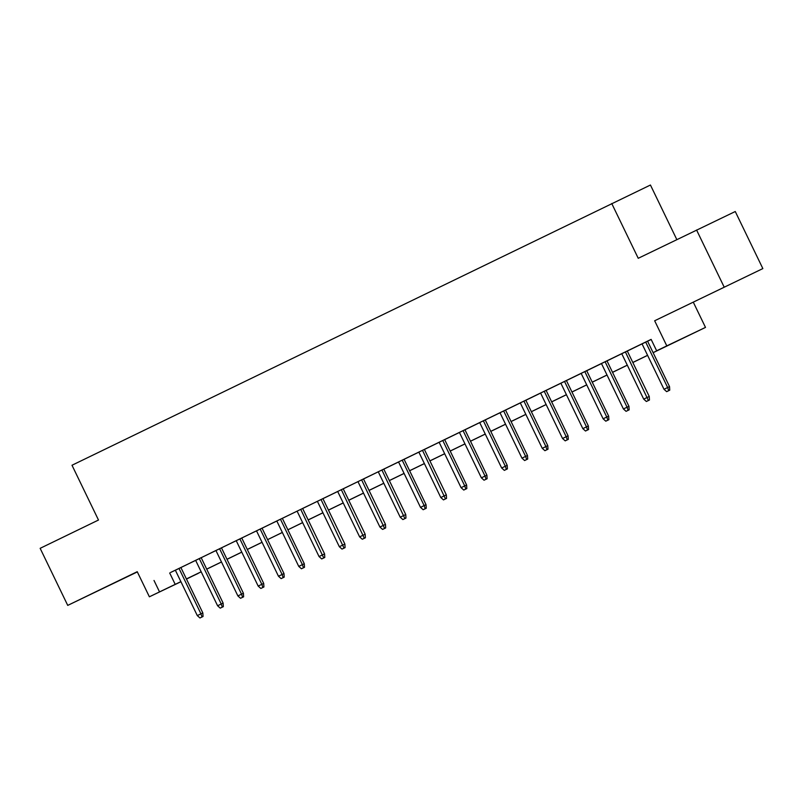 <?xml version="1.0" encoding="UTF-8"?>
<svg xmlns="http://www.w3.org/2000/svg" width="803" height="803" viewBox="0 0 803 803"><rect width="100%" height="100%" fill="white"/><g stroke="black" fill="none" stroke-linecap="round" stroke-linejoin="round"><path stroke-width="1.2" d="M120.159 580.157L98.849 590.426L120.159 580.157M723.814 287.424L702.515 297.682L723.814 287.424M198.17 573.302L186.477 579.083M676.819 239.585L650.44 185.021L71.999 465.248L98.488 520.033L40.15 548.329L67.733 605.392L137.343 571.917M611.745 203.51L638.234 258.295L735.267 211.52L762.85 268.583L654.656 320.768L666.801 345.882L705.496 327.403L653.13 352.678M654.656 320.768L762.85 268.583M693.35 302.289L705.496 327.403M696.572 229.999L724.155 287.072M195.651 560.384L170.718 572.419L175.345 570.19L197.297 615.6L200.951 613.833L178.989 568.404M201.172 557.663L191.004 562.582L195.641 560.353L217.593 605.763L221.247 603.997L199.285 558.567M236.233 540.7L211.299 552.735L215.927 550.507L237.889 595.926L241.532 594.15L219.58 548.72M256.528 530.863L231.585 542.898L236.223 540.67L258.175 586.08L261.828 584.313L239.866 538.883M262.039 528.153L251.881 533.062L256.508 530.833L278.47 576.243L282.114 574.476L260.162 529.047M282.335 518.306L272.167 523.215L276.804 520.986L298.756 566.406L302.41 564.629L280.448 519.2M297.09 511.14L319.052 556.559L324.583 553.889L302.621 508.45L307.248 506.221L282.345 518.336M317.376 501.293L339.338 546.723L344.878 544.053L322.906 498.613L327.544 496.384L302.641 508.5M337.672 491.456L359.634 536.886L365.164 534.216L343.202 488.776L347.829 486.548L337.682 491.466M357.957 481.619L379.919 527.039L385.46 524.369L363.488 478.929L368.125 476.701L343.222 488.816M378.253 471.773L400.215 517.202L405.746 514.532L383.784 469.093L388.411 466.864L363.518 478.979M425.199 508.751L423.171 509.734L426.242 508.259L425.199 508.751L424.155 505.589L426.042 504.696L404.07 459.256L408.707 457.027L393.922 464.174L398.549 461.946L420.501 507.366L424.155 505.589L402.193 460.159M418.835 452.099L440.797 497.529L446.327 494.849L424.365 449.409L428.993 447.181L418.845 452.109M465.78 489.077L463.753 490.061L466.824 488.575L465.78 489.077L464.736 485.915L466.623 485.012L444.651 439.572L449.289 437.344L434.503 444.501L439.131 442.272L461.083 487.682L464.736 485.915L442.774 440.486M486.076 479.23L484.038 480.214L487.12 478.739L486.076 479.23L485.032 476.069L486.909 475.175L464.947 429.735L469.584 427.507L454.789 434.654L459.426 432.436L481.378 477.845L485.032 476.069L463.07 430.649M500.018 412.782L475.085 424.817L479.712 422.589L501.664 468.008L505.318 466.232L483.356 420.802M520.314 402.945L495.371 414.98L500.008 412.752L521.96 458.162L525.614 456.395L503.652 410.965M525.824 400.225L515.667 405.144L520.294 402.915L542.256 448.325L545.899 446.548L523.947 401.129M560.895 383.262L535.952 395.297L540.59 393.068L562.542 438.488L566.195 436.712L544.233 391.282M581.191 373.425L556.248 385.46L560.875 383.232L582.837 428.641L586.481 426.875L564.529 381.445M607.821 420.19L605.793 421.184L608.865 419.698L607.821 420.19L606.777 417.038L608.664 416.135L586.692 370.695L591.329 368.467L576.534 375.623L581.171 373.395L603.123 418.805L606.777 417.038L584.815 371.608M628.107 410.353L626.079 411.337L629.15 409.851L628.107 410.353L627.073 407.191L628.95 406.298L606.988 360.858L611.615 358.63L596.83 365.777L601.467 363.548L623.419 408.968L627.073 407.191L605.111 361.762M621.743 353.691L643.705 399.121L649.246 396.451L627.273 351.011L631.911 348.783L607.008 360.898M653.11 352.637L672.342 343.313L656.653 350.801L651.133 339.388L175.365 570.22M201.182 557.704L215.947 550.547M262.059 528.183L276.824 521.027M322.926 498.663L337.692 491.506M383.804 469.143L398.569 461.986M404.1 459.306L418.855 452.139M424.385 449.459L439.151 442.302M444.681 439.622L459.436 432.466M464.967 429.786L479.732 422.619M525.845 400.265L540.6 393.099M586.712 370.745L601.477 363.588M627.294 351.062L651.163 339.438M647.589 341.225L651.183 339.478L647.569 341.195L669.531 386.614L667.654 387.518L645.692 342.088M180.926 581.733L149.378 596.8L137.233 571.696L67.733 605.392M149.378 596.8L180.886 581.633M154.005 580.469L159.516 591.881M656.653 350.801L666.801 345.882M201.192 571.836L186.437 578.993L198.211 573.402M647.599 355.358L632.834 362.514M627.304 365.204L612.548 372.361M607.018 375.041L592.253 382.198M586.722 384.878L571.967 392.035M566.436 394.725L551.671 401.881M546.14 404.561L531.385 411.718M525.855 414.398L511.089 421.555M505.559 424.235L490.804 431.402M485.273 434.082L470.508 441.238M464.977 443.918L450.212 451.075M444.691 453.755L429.926 460.922M424.396 463.602L409.63 470.759M404.11 473.439L389.345 480.595M383.814 483.276L369.049 490.442M363.518 493.122L348.763 500.279M343.232 502.959L328.467 510.116M322.936 512.796L308.181 519.963M302.651 522.643L287.886 529.799L302.631 522.592M282.355 532.479L267.6 539.636L282.335 532.439M262.069 542.316L247.304 549.473M241.773 552.163L227.018 559.32M221.487 562L206.722 569.156M186.406 578.953L201.172 571.796M206.702 569.116L221.467 561.959M226.998 559.269L241.753 552.113M247.284 549.433L262.049 542.276M308.161 519.912L322.916 512.756M328.447 510.076L343.212 502.919M348.743 500.239L363.498 493.072M369.029 490.392L383.794 483.235M389.325 480.555L404.08 473.399M409.61 470.719L424.375 463.552M429.906 460.872L444.661 453.715M450.192 451.035L464.957 443.878M470.488 441.198L485.253 434.042M490.774 431.352L505.539 424.195M511.069 421.515L525.835 414.358M531.365 411.678L546.12 404.521M551.651 401.831L566.416 394.674M571.947 391.994L586.702 384.838M592.233 382.158L606.998 375.001M612.528 372.311L627.284 365.154M632.814 362.474L647.579 355.317M169.684 572.971L175.205 584.383M668.688 390.68L666.661 391.663L669.742 390.178L668.688 390.68L667.654 387.518L664.001 389.284L642.039 343.855M669.742 390.178L669.531 386.614M664.001 389.284L666.661 391.663M648.402 400.516L646.375 401.5L649.446 400.014L648.402 400.516L625.396 351.925M649.446 400.014L649.246 396.451M643.705 399.121L646.375 401.5M629.15 409.851L628.95 406.298M623.419 408.968L626.079 411.337M608.865 419.698L608.664 416.135M603.123 418.805L605.793 421.184M587.525 430.037L585.497 431.02L588.569 429.535L587.525 430.037L586.481 426.875L588.368 425.971L566.406 380.532M588.569 429.535L588.368 425.971M582.837 428.641L585.497 431.02M567.239 439.873L565.212 440.857L568.283 439.371L567.239 439.873L566.195 436.712L568.072 435.818L546.11 390.378M568.283 439.371L568.072 435.818M562.542 438.488L565.212 440.857M546.943 449.71L544.916 450.694L547.987 449.218L546.943 449.71L545.899 446.548L547.787 445.655L525.824 400.215M547.987 449.218L547.787 445.655M542.256 448.325L544.916 450.694M526.658 459.557L524.62 460.541L527.701 459.055L526.658 459.557L525.614 456.395L527.491 455.492L505.529 410.052M527.701 459.055L527.491 455.492M521.96 458.162L524.62 460.541M506.362 469.394L504.334 470.377L507.406 468.892L506.362 469.394L505.318 466.232L507.205 465.339L485.233 419.899M507.406 468.892L507.205 465.339M501.664 468.008L504.334 470.377M487.12 478.739L486.909 475.175M481.378 477.845L484.038 480.214M466.824 488.575L466.623 485.012M461.083 487.682L463.753 490.061M445.484 498.914L443.457 499.898L446.538 498.412L445.484 498.914L422.488 450.322M446.538 498.412L446.327 494.849M440.797 497.529L443.457 499.898M426.242 508.259L426.042 504.696M420.501 507.366L423.171 509.734M404.903 518.597L402.875 519.581L405.957 518.096L404.903 518.597L381.907 470.006M405.957 518.096L405.746 514.532M400.215 517.202L402.875 519.581M384.617 528.434L382.589 529.418L385.661 527.932L384.617 528.434L361.611 479.843M385.661 527.932L385.46 524.369M379.919 527.039L382.589 529.418M364.321 538.271L362.294 539.255L365.375 537.779L364.321 538.271L341.325 489.679M365.375 537.779L365.164 534.216M359.634 536.886L362.294 539.255M344.035 548.118L342.008 549.101L345.079 547.616L344.035 548.118L321.029 499.526M345.079 547.616L344.878 544.053M339.338 546.723L342.008 549.101M323.739 557.955L321.712 558.938L324.783 557.453L323.739 557.955L300.744 509.363M324.783 557.453L324.583 553.889M319.052 556.559L321.712 558.938M303.454 567.791L301.426 568.775L304.498 567.289L303.454 567.791L302.41 564.629L304.297 563.736L282.325 518.296M304.498 567.289L304.297 563.736M298.756 566.406L301.426 568.775M283.158 577.638L281.13 578.622L284.202 577.136L283.158 577.638L282.114 574.476L284.001 573.573L262.039 528.133M284.202 577.136L284.001 573.573M278.47 576.243L281.13 578.622M262.872 587.475L260.845 588.458L263.916 586.973L262.872 587.475L261.828 584.313L263.705 583.41L241.743 537.97M263.916 586.973L263.705 583.41M258.175 586.08L260.845 588.458M242.576 597.312L240.549 598.295L243.62 596.81L242.576 597.312L241.532 594.15L243.419 593.256L221.457 547.817M243.62 596.81L243.419 593.256M237.889 595.926L240.549 598.295M222.29 607.148L220.253 608.142L223.334 606.656L222.29 607.148L221.247 603.997L223.124 603.093L201.162 557.653M223.334 606.656L223.124 603.093M217.593 605.763L220.253 608.142M201.995 616.995L199.967 617.979L203.039 616.493L201.995 616.995L200.951 613.833L202.838 612.93L180.866 567.49M203.039 616.493L202.838 612.93M197.297 615.6L199.967 617.979"/></g></svg>
